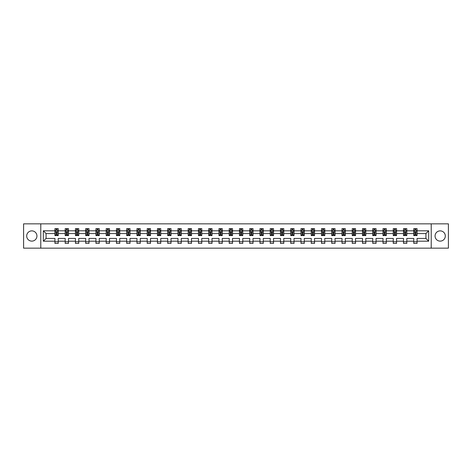 <?xml version="1.0" encoding="UTF-8"?>
<svg xmlns="http://www.w3.org/2000/svg" width="472" height="472" viewBox="0 0 472 472"><rect width="100%" height="100%" fill="white"/><g stroke="black" fill="none" stroke-linecap="round" stroke-linejoin="round"><path stroke-width="0.71" d="M440.187 230.873A5.127 5.127 0 0 0 435.06 236A5.127 5.127 0 0 0 440.187 241.127A5.127 5.127 0 0 0 445.308 236A5.127 5.127 0 0 0 440.187 230.873M31.813 230.873A5.127 5.127 0 0 0 26.692 236A5.127 5.127 0 0 0 31.813 241.127A5.127 5.127 0 0 0 36.94 236A5.127 5.127 0 0 0 31.813 230.873M431.213 248.16L448.4 248.16L448.4 223.84L431.213 223.84L431.213 248.16L40.787 248.16L40.787 223.84L23.6 223.84L23.6 248.16L40.787 248.16M417.053 241.192L417.053 238.431L425.927 238.431L428.682 241.192L417.053 241.192L417.053 243.393L413.767 243.393L413.767 241.192L406.799 241.192L406.799 243.393L403.513 243.393L403.513 241.192L396.551 241.192L396.551 243.393L393.264 243.393L393.264 241.192L386.297 241.192L386.297 243.393L383.01 243.393L383.01 241.192L376.042 241.192L376.042 243.393L372.756 243.393L372.756 241.192L365.794 241.192L365.794 243.393L362.508 243.393L362.508 241.192L355.54 241.192L355.54 243.393L352.254 243.393L352.254 241.192L345.292 241.192L345.292 243.393L342.005 243.393L342.005 241.192L335.037 241.192L335.037 243.393L331.751 243.393L331.751 241.192L324.783 241.192L324.783 243.393L321.497 243.393L321.497 241.192L314.535 241.192L314.535 243.393L311.249 243.393L311.249 241.192L304.281 241.192L304.281 243.393L300.994 243.393L300.994 241.192L294.026 241.192L294.026 243.393L290.74 243.393L290.74 241.192L283.778 241.192L283.778 243.393L280.492 243.393L280.492 241.192L273.524 241.192L273.524 243.393L270.238 243.393L270.238 241.192L263.276 241.192L263.276 243.393L259.989 243.393L259.989 241.192L253.022 241.192L253.022 243.393L249.735 243.393L249.735 241.192L242.767 241.192L242.767 243.393L239.481 243.393L239.481 241.192L232.519 241.192L232.519 243.393L229.233 243.393L229.233 241.192L222.265 241.192L222.265 243.393L218.978 243.393L218.978 241.192L212.011 241.192L212.011 243.393L208.724 243.393L208.724 241.192L201.762 241.192L201.762 243.393L198.476 243.393L198.476 241.192L191.508 241.192L191.508 243.393L188.222 243.393L188.222 241.192L181.26 241.192L181.26 243.393L177.973 243.393L177.973 241.192L171.006 241.192L171.006 243.393L167.719 243.393L167.719 241.192L160.751 241.192L160.751 243.393L157.465 243.393L157.465 241.192L150.503 241.192L150.503 243.393L147.217 243.393L147.217 241.192L140.249 241.192L140.249 243.393L136.963 243.393L136.963 241.192L129.995 241.192L129.995 243.393L126.708 243.393L126.708 241.192L119.746 241.192L119.746 243.393L116.46 243.393L116.46 241.192L109.492 241.192L109.492 243.393L106.206 243.393L106.206 241.192L99.244 241.192L99.244 243.393L95.958 243.393L95.958 241.192L88.99 241.192L88.99 243.393L85.703 243.393L85.703 241.192L78.735 241.192L78.735 243.393L75.449 243.393L75.449 241.192L68.487 241.192L68.487 243.393L65.201 243.393L65.201 241.192L58.233 241.192L58.233 243.393L54.947 243.393L54.947 241.192L43.318 241.192L43.318 230.808L54.947 230.808L54.947 228.607L58.233 228.607L58.233 230.808L65.201 230.808L65.201 228.607L68.487 228.607L68.487 230.808L75.449 230.808L75.449 228.607L78.735 228.607L78.735 230.808L85.703 230.808L85.703 228.607L88.99 228.607L88.99 230.808L95.958 230.808L95.958 228.607L99.244 228.607L99.244 230.808L106.206 230.808L106.206 228.607L109.492 228.607L109.492 230.808L116.46 230.808L116.46 228.607L119.746 228.607L119.746 230.808L126.708 230.808L126.708 228.607L129.995 228.607L129.995 230.808L136.963 230.808L136.963 228.607L140.249 228.607L140.249 230.808L147.217 230.808L147.217 228.607L150.503 228.607L150.503 230.808L157.465 230.808L157.465 228.607L160.751 228.607L160.751 230.808L167.719 230.808L167.719 228.607L171.006 228.607L171.006 230.808L177.973 230.808L177.973 228.607L181.26 228.607L181.26 230.808L188.222 230.808L188.222 228.607L191.508 228.607L191.508 230.808L198.476 230.808L198.476 228.607L201.762 228.607L201.762 230.808L208.724 230.808L208.724 228.607L212.011 228.607L212.011 230.808L218.978 230.808L218.978 228.607L222.265 228.607L222.265 230.808L229.233 230.808L229.233 228.607L232.519 228.607L232.519 230.808L239.481 230.808L239.481 228.607L242.767 228.607L242.767 230.808L249.735 230.808L249.735 228.607L253.022 228.607L253.022 230.808L259.989 230.808L259.989 228.607L263.276 228.607L263.276 230.808L270.238 230.808L270.238 228.607L273.524 228.607L273.524 230.808L280.492 230.808L280.492 228.607L283.778 228.607L283.778 230.808L290.74 230.808L290.74 228.607L294.026 228.607L294.026 230.808L300.994 230.808L300.994 228.607L304.281 228.607L304.281 230.808L311.249 230.808L311.249 228.607L314.535 228.607L314.535 230.808L321.497 230.808L321.497 228.607L324.783 228.607L324.783 230.808L331.751 230.808L331.751 228.607L335.037 228.607L335.037 230.808L342.005 230.808L342.005 228.607L345.292 228.607L345.292 230.808L352.254 230.808L352.254 228.607L355.54 228.607L355.54 230.808L362.508 230.808L362.508 228.607L365.794 228.607L365.794 230.808L372.756 230.808L372.756 228.607L376.042 228.607L376.042 230.808L383.01 230.808L383.01 228.607L386.297 228.607L386.297 230.808L393.264 230.808L393.264 228.607L396.551 228.607L396.551 230.808L403.513 230.808L403.513 228.607L406.799 228.607L406.799 230.808L413.767 230.808L413.767 228.607L417.053 228.607L417.053 230.808L428.682 230.808L428.682 241.192M431.213 223.84L40.787 223.84M413.767 230.808L413.767 233.569L406.799 233.569L406.799 230.808M406.799 241.192L406.799 238.431L413.767 238.431L413.767 241.192M403.513 230.808L403.513 233.569L396.551 233.569L396.551 230.808M396.551 241.192L396.551 238.431L403.513 238.431L403.513 241.192M393.264 230.808L393.264 233.569L386.297 233.569L386.297 230.808M386.297 241.192L386.297 238.431L393.264 238.431L393.264 241.192M383.01 230.808L383.01 233.569L376.042 233.569L376.042 230.808M376.042 241.192L376.042 238.431L383.01 238.431L383.01 241.192M372.756 230.808L372.756 233.569L365.794 233.569L365.794 230.808M365.794 241.192L365.794 238.431L372.756 238.431L372.756 241.192M362.508 230.808L362.508 233.569L355.54 233.569L355.54 230.808M355.54 241.192L355.54 238.431L362.508 238.431L362.508 241.192M352.254 230.808L352.254 233.569L345.292 233.569L345.292 230.808M345.292 241.192L345.292 238.431L352.254 238.431L352.254 241.192M342.005 230.808L342.005 233.569L335.037 233.569L335.037 230.808M335.037 241.192L335.037 238.431L342.005 238.431L342.005 241.192M331.751 230.808L331.751 233.569L324.783 233.569L324.783 230.808M324.783 241.192L324.783 238.431L331.751 238.431L331.751 241.192M321.497 230.808L321.497 233.569L314.535 233.569L314.535 230.808M314.535 241.192L314.535 238.431L321.497 238.431L321.497 241.192M311.249 230.808L311.249 233.569L304.281 233.569L304.281 230.808M304.281 241.192L304.281 238.431L311.249 238.431L311.249 241.192M300.994 230.808L300.994 233.569L294.026 233.569L294.026 230.808M294.026 241.192L294.026 238.431L300.994 238.431L300.994 241.192M290.74 230.808L290.74 233.569L283.778 233.569L283.778 230.808M283.778 241.192L283.778 238.431L290.74 238.431L290.74 241.192M280.492 230.808L280.492 233.569L273.524 233.569L273.524 230.808M273.524 241.192L273.524 238.431L280.492 238.431L280.492 241.192M270.238 230.808L270.238 233.569L263.276 233.569L263.276 230.808M263.276 241.192L263.276 238.431L270.238 238.431L270.238 241.192M259.989 230.808L259.989 233.569L253.022 233.569L253.022 230.808M253.022 241.192L253.022 238.431L259.989 238.431L259.989 241.192M249.735 230.808L249.735 233.569L242.767 233.569L242.767 230.808M242.767 241.192L242.767 238.431L249.735 238.431L249.735 241.192M239.481 230.808L239.481 233.569L232.519 233.569L232.519 230.808M232.519 241.192L232.519 238.431L239.481 238.431L239.481 241.192M229.233 230.808L229.233 233.569L222.265 233.569L222.265 230.808M222.265 241.192L222.265 238.431L229.233 238.431L229.233 241.192M218.978 230.808L218.978 233.569L212.011 233.569L212.011 230.808M212.011 241.192L212.011 238.431L218.978 238.431L218.978 241.192M208.724 230.808L208.724 233.569L201.762 233.569L201.762 230.808M201.762 241.192L201.762 238.431L208.724 238.431L208.724 241.192M198.476 230.808L198.476 233.569L191.508 233.569L191.508 230.808M191.508 241.192L191.508 238.431L198.476 238.431L198.476 241.192M188.222 230.808L188.222 233.569L181.26 233.569L181.26 230.808M181.26 241.192L181.26 238.431L188.222 238.431L188.222 241.192M177.973 230.808L177.973 233.569L171.006 233.569L171.006 230.808M171.006 241.192L171.006 238.431L177.973 238.431L177.973 241.192M167.719 230.808L167.719 233.569L160.751 233.569L160.751 230.808M160.751 241.192L160.751 238.431L167.719 238.431L167.719 241.192M157.465 230.808L157.465 233.569L150.503 233.569L150.503 230.808M150.503 241.192L150.503 238.431L157.465 238.431L157.465 241.192M147.217 230.808L147.217 233.569L140.249 233.569L140.249 230.808M140.249 241.192L140.249 238.431L147.217 238.431L147.217 241.192M136.963 230.808L136.963 233.569L129.995 233.569L129.995 230.808M129.995 241.192L129.995 238.431L136.963 238.431L136.963 241.192M126.708 230.808L126.708 233.569L119.746 233.569L119.746 230.808M119.746 241.192L119.746 238.431L126.708 238.431L126.708 241.192M116.46 230.808L116.46 233.569L109.492 233.569L109.492 230.808M109.492 241.192L109.492 238.431L116.46 238.431L116.46 241.192M106.206 230.808L106.206 233.569L99.244 233.569L99.244 230.808M99.244 241.192L99.244 238.431L106.206 238.431L106.206 241.192M95.958 230.808L95.958 233.569L88.99 233.569L88.99 230.808M88.99 241.192L88.99 238.431L95.958 238.431L95.958 241.192M85.703 230.808L85.703 233.569L78.735 233.569L78.735 230.808M78.735 241.192L78.735 238.431L85.703 238.431L85.703 241.192M75.449 230.808L75.449 233.569L68.487 233.569L68.487 230.808M68.487 241.192L68.487 238.431L75.449 238.431L75.449 241.192M65.201 230.808L65.201 233.569L58.233 233.569L58.233 230.808M58.233 241.192L58.233 238.431L65.201 238.431L65.201 241.192M54.947 230.808L54.947 233.569L46.073 233.569L46.073 238.431L54.947 238.431L54.947 241.192M43.318 230.808L46.073 233.569M425.927 238.431L425.927 233.569L417.053 233.569L417.053 230.808M415.018 230.247L415.802 230.247M404.764 230.247L405.554 230.247M394.509 230.247L395.3 230.247M384.261 230.247L385.046 230.247M374.007 230.247L374.797 230.247M363.753 230.247L364.543 230.247M353.504 230.247L354.295 230.247M343.25 230.247L344.041 230.247M333.002 230.247L333.787 230.247M322.748 230.247L323.538 230.247M312.493 230.247L313.284 230.247M302.245 230.247L303.03 230.247M291.991 230.247L292.782 230.247M281.737 230.247L282.527 230.247M271.488 230.247L272.279 230.247M261.234 230.247L262.025 230.247M250.986 230.247L251.771 230.247M240.732 230.247L241.522 230.247M230.478 230.247L231.268 230.247M220.229 230.247L221.014 230.247M209.975 230.247L210.766 230.247M199.721 230.247L200.512 230.247M189.473 230.247L190.263 230.247M179.218 230.247L180.009 230.247M168.97 230.247L169.755 230.247M158.716 230.247L159.507 230.247M148.462 230.247L149.252 230.247M138.213 230.247L138.998 230.247M127.959 230.247L128.75 230.247M117.705 230.247L118.496 230.247M107.457 230.247L108.247 230.247M97.203 230.247L97.993 230.247M86.954 230.247L87.739 230.247M76.7 230.247L77.491 230.247M66.446 230.247L67.236 230.247M56.197 230.247L56.982 230.247M54.947 241.752L58.233 241.752M65.201 241.752L68.487 241.752M75.449 241.752L78.735 241.752M85.703 241.752L88.99 241.752M95.958 241.752L99.244 241.752M106.206 241.752L109.492 241.752M116.46 241.752L119.746 241.752M126.708 241.752L129.995 241.752M136.963 241.752L140.249 241.752M147.217 241.752L150.503 241.752M157.465 241.752L160.751 241.752M167.719 241.752L171.006 241.752M177.973 241.752L181.26 241.752M188.222 241.752L191.508 241.752M198.476 241.752L201.762 241.752M208.724 241.752L212.011 241.752M218.978 241.752L222.265 241.752M229.233 241.752L232.519 241.752M239.481 241.752L242.767 241.752M249.735 241.752L253.022 241.752M259.989 241.752L263.276 241.752M270.238 241.752L273.524 241.752M280.492 241.752L283.778 241.752M290.74 241.752L294.026 241.752M300.994 241.752L304.281 241.752M311.249 241.752L314.535 241.752M321.497 241.752L324.783 241.752M331.751 241.752L335.037 241.752M342.005 241.752L345.292 241.752M352.254 241.752L355.54 241.752M362.508 241.752L365.794 241.752M372.756 241.752L376.042 241.752M383.01 241.752L386.297 241.752M393.264 241.752L396.551 241.752M403.513 241.752L406.799 241.752M413.767 241.752L417.053 241.752M46.073 238.431L43.318 241.192M428.682 230.808L425.927 233.569M56.982 229.463L56.197 229.463M55.566 230.36L54.947 230.36L54.947 228.607L56.197 228.607L54.947 228.607M54.947 234.785L54.947 235.605L56.197 235.605L56.197 234.785L54.947 234.785L54.947 233.569M58.233 233.569L58.233 235.605L56.982 235.605L56.982 232.088L56.197 232.088L56.197 234.785M57.614 230.36L58.233 230.36L58.233 228.607L56.982 228.607L58.233 228.607M58.233 231.599L57.578 230.283L55.607 230.283L54.947 231.599M56.197 230.283L56.197 228.607M56.982 228.607L56.982 230.283M67.236 229.463L66.446 229.463M65.814 230.36L65.201 230.36L65.201 228.607L66.446 228.607L65.201 228.607M65.201 234.785L65.201 235.605L66.446 235.605L66.446 234.785L65.201 234.785L65.201 233.569M68.487 233.569L68.487 235.605L67.236 235.605L67.236 232.088L66.446 232.088L66.446 234.785M67.868 230.36L68.487 230.36L68.487 228.607L67.236 228.607L68.487 228.607M68.487 231.599L67.826 230.283L65.856 230.283L65.201 231.599M66.446 230.283L66.446 228.607M67.236 228.607L67.236 230.283M77.491 229.463L76.7 229.463M76.069 230.36L75.449 230.36L75.449 228.607L76.7 228.607L75.449 228.607M75.449 234.785L75.449 235.605L76.7 235.605L76.7 234.785L75.449 234.785L75.449 233.569M78.735 233.569L78.735 235.605L77.491 235.605L77.491 232.088L76.7 232.088L76.7 234.785M78.122 230.36L78.735 230.36L78.735 228.607L77.491 228.607L78.735 228.607M78.735 231.599L78.081 230.283L76.11 230.283L75.449 231.599M76.7 230.283L76.7 228.607M77.491 228.607L77.491 230.283M87.739 229.463L86.954 229.463M86.323 230.36L85.703 230.36L85.703 228.607L86.954 228.607L85.703 228.607M85.703 234.785L85.703 235.605L86.954 235.605L86.954 234.785L85.703 234.785L85.703 233.569M88.99 233.569L88.99 235.605L87.739 235.605L87.739 232.088L86.954 232.088L86.954 234.785M88.37 230.36L88.99 230.36L88.99 228.607L87.739 228.607L88.99 228.607M88.99 231.599L88.335 230.283L86.358 230.283L85.703 231.599M86.954 230.283L86.954 228.607M87.739 228.607L87.739 230.283M97.993 229.463L97.203 229.463M96.571 230.36L95.958 230.36L95.958 228.607L97.203 228.607L95.958 228.607M95.958 234.785L95.958 235.605L97.203 235.605L97.203 234.785L95.958 234.785L95.958 233.569M99.244 233.569L99.244 235.605L97.993 235.605L97.993 232.088L97.203 232.088L97.203 234.785M98.624 230.36L99.244 230.36L99.244 228.607L97.993 228.607L99.244 228.607M99.244 231.599L98.583 230.283L96.612 230.283L95.958 231.599M97.203 230.283L97.203 228.607M97.993 228.607L97.993 230.283M108.247 229.463L107.457 229.463M106.825 230.36L106.206 230.36L106.206 228.607L107.457 228.607L106.206 228.607M106.206 234.785L106.206 235.605L107.457 235.605L107.457 234.785L106.206 234.785L106.206 233.569M109.492 233.569L109.492 235.605L108.247 235.605L108.247 232.088L107.457 232.088L107.457 234.785M108.873 230.36L109.492 230.36L109.492 228.607L108.247 228.607L109.492 228.607M109.492 231.599L108.837 230.283L106.867 230.283L106.206 231.599M107.457 230.283L107.457 228.607M108.247 228.607L108.247 230.283M118.496 229.463L117.705 229.463M117.08 230.36L116.46 230.36L116.46 228.607L117.705 228.607L116.46 228.607M116.46 234.785L116.46 235.605L117.705 235.605L117.705 234.785L116.46 234.785L116.46 233.569M119.746 233.569L119.746 235.605L118.496 235.605L118.496 232.088L117.705 232.088L117.705 234.785M119.127 230.36L119.746 230.36L119.746 228.607L118.496 228.607L119.746 228.607M119.746 231.599L119.086 230.283L117.115 230.283L116.46 231.599M117.705 230.283L117.705 228.607M118.496 228.607L118.496 230.283M128.75 229.463L127.959 229.463M127.328 230.36L126.708 230.36L126.708 228.607L127.959 228.607L126.708 228.607M126.708 234.785L126.708 235.605L127.959 235.605L127.959 234.785L126.708 234.785L126.708 233.569M129.995 233.569L129.995 235.605L128.75 235.605L128.75 232.088L127.959 232.088L127.959 234.785M129.381 230.36L129.995 230.36L129.995 228.607L128.75 228.607L129.995 228.607M129.995 231.599L129.34 230.283L127.369 230.283L126.708 231.599M127.959 230.283L127.959 228.607M128.75 228.607L128.75 230.283M138.998 229.463L138.213 229.463M137.582 230.36L136.963 230.36L136.963 228.607L138.213 228.607L136.963 228.607M136.963 234.785L136.963 235.605L138.213 235.605L138.213 234.785L136.963 234.785L136.963 233.569M140.249 233.569L140.249 235.605L138.998 235.605L138.998 232.088L138.213 232.088L138.213 234.785M139.629 230.36L140.249 230.36L140.249 228.607L138.998 228.607L140.249 228.607M140.249 231.599L139.594 230.283L137.618 230.283L136.963 231.599M138.213 230.283L138.213 228.607M138.998 228.607L138.998 230.283M149.252 229.463L148.462 229.463M147.83 230.36L147.217 230.36L147.217 228.607L148.462 228.607L147.217 228.607M147.217 234.785L147.217 235.605L148.462 235.605L148.462 234.785L147.217 234.785L147.217 233.569M150.503 233.569L150.503 235.605L149.252 235.605L149.252 232.088L148.462 232.088L148.462 234.785M149.884 230.36L150.503 230.36L150.503 228.607L149.252 228.607L150.503 228.607M150.503 231.599L149.842 230.283L147.872 230.283L147.217 231.599M148.462 230.283L148.462 228.607M149.252 228.607L149.252 230.283M159.507 229.463L158.716 229.463M158.085 230.36L157.465 230.36L157.465 228.607L158.716 228.607L157.465 228.607M157.465 234.785L157.465 235.605L158.716 235.605L158.716 234.785L157.465 234.785L157.465 233.569M160.751 233.569L160.751 235.605L159.507 235.605L159.507 232.088L158.716 232.088L158.716 234.785M160.138 230.36L160.751 230.36L160.751 228.607L159.507 228.607L160.751 228.607M160.751 231.599L160.096 230.283L158.126 230.283L157.465 231.599M158.716 230.283L158.716 228.607M159.507 228.607L159.507 230.283M169.755 229.463L168.97 229.463M168.339 230.36L167.719 230.36L167.719 228.607L168.97 228.607L167.719 228.607M167.719 234.785L167.719 235.605L168.97 235.605L168.97 234.785L167.719 234.785L167.719 233.569M171.006 233.569L171.006 235.605L169.755 235.605L169.755 232.088L168.97 232.088L168.97 234.785M170.386 230.36L171.006 230.36L171.006 228.607L169.755 228.607L171.006 228.607M171.006 231.599L170.351 230.283L168.374 230.283L167.719 231.599M168.97 230.283L168.97 228.607M169.755 228.607L169.755 230.283M180.009 229.463L179.218 229.463M178.587 230.36L177.973 230.36L177.973 228.607L179.218 228.607L177.973 228.607M177.973 234.785L177.973 235.605L179.218 235.605L179.218 234.785L177.973 234.785L177.973 233.569M181.26 233.569L181.26 235.605L180.009 235.605L180.009 232.088L179.218 232.088L179.218 234.785M180.64 230.36L181.26 230.36L181.26 228.607L180.009 228.607L181.26 228.607M181.26 231.599L180.599 230.283L178.628 230.283L177.973 231.599M179.218 230.283L179.218 228.607M180.009 228.607L180.009 230.283M190.263 229.463L189.473 229.463M188.841 230.36L188.222 230.36L188.222 228.607L189.473 228.607L188.222 228.607M188.222 234.785L188.222 235.605L189.473 235.605L189.473 234.785L188.222 234.785L188.222 233.569M191.508 233.569L191.508 235.605L190.263 235.605L190.263 232.088L189.473 232.088L189.473 234.785M190.889 230.36L191.508 230.36L191.508 228.607L190.263 228.607L191.508 228.607M191.508 231.599L190.853 230.283L188.883 230.283L188.222 231.599M189.473 230.283L189.473 228.607M190.263 228.607L190.263 230.283M200.512 229.463L199.721 229.463M199.095 230.36L198.476 230.36L198.476 228.607L199.721 228.607L198.476 228.607M198.476 234.785L198.476 235.605L199.721 235.605L199.721 234.785L198.476 234.785L198.476 233.569M201.762 233.569L201.762 235.605L200.512 235.605L200.512 232.088L199.721 232.088L199.721 234.785M201.143 230.36L201.762 230.36L201.762 228.607L200.512 228.607L201.762 228.607M201.762 231.599L201.102 230.283L199.131 230.283L198.476 231.599M199.721 230.283L199.721 228.607M200.512 228.607L200.512 230.283M210.766 229.463L209.975 229.463M209.344 230.36L208.724 230.36L208.724 228.607L209.975 228.607L208.724 228.607M208.724 234.785L208.724 235.605L209.975 235.605L209.975 234.785L208.724 234.785L208.724 233.569M212.011 233.569L212.011 235.605L210.766 235.605L210.766 232.088L209.975 232.088L209.975 234.785M211.397 230.36L212.011 230.36L212.011 228.607L210.766 228.607L212.011 228.607M212.011 231.599L211.356 230.283L209.385 230.283L208.724 231.599M209.975 230.283L209.975 228.607M210.766 228.607L210.766 230.283M221.014 229.463L220.229 229.463M219.598 230.36L218.978 230.36L218.978 228.607L220.229 228.607L218.978 228.607M218.978 234.785L218.978 235.605L220.229 235.605L220.229 234.785L218.978 234.785L218.978 233.569M222.265 233.569L222.265 235.605L221.014 235.605L221.014 232.088L220.229 232.088L220.229 234.785M221.645 230.36L222.265 230.36L222.265 228.607L221.014 228.607L222.265 228.607M222.265 231.599L221.61 230.283L219.633 230.283L218.978 231.599M220.229 230.283L220.229 228.607M221.014 228.607L221.014 230.283M231.268 229.463L230.478 229.463M229.846 230.36L229.233 230.36L229.233 228.607L230.478 228.607L229.233 228.607M229.233 234.785L229.233 235.605L230.478 235.605L230.478 234.785L229.233 234.785L229.233 233.569M232.519 233.569L232.519 235.605L231.268 235.605L231.268 232.088L230.478 232.088L230.478 234.785M231.899 230.36L232.519 230.36L232.519 228.607L231.268 228.607L232.519 228.607M232.519 231.599L231.858 230.283L229.888 230.283L229.233 231.599M230.478 230.283L230.478 228.607M231.268 228.607L231.268 230.283M241.522 229.463L240.732 229.463M240.1 230.36L239.481 230.36L239.481 228.607L240.732 228.607L239.481 228.607M239.481 234.785L239.481 235.605L240.732 235.605L240.732 234.785L239.481 234.785L239.481 233.569M242.767 233.569L242.767 235.605L241.522 235.605L241.522 232.088L240.732 232.088L240.732 234.785M242.154 230.36L242.767 230.36L242.767 228.607L241.522 228.607L242.767 228.607M242.767 231.599L242.112 230.283L240.142 230.283L239.481 231.599M240.732 230.283L240.732 228.607M241.522 228.607L241.522 230.283M251.771 229.463L250.986 229.463M250.355 230.36L249.735 230.36L249.735 228.607L250.986 228.607L249.735 228.607M249.735 234.785L249.735 235.605L250.986 235.605L250.986 234.785L249.735 234.785L249.735 233.569M253.022 233.569L253.022 235.605L251.771 235.605L251.771 232.088L250.986 232.088L250.986 234.785M252.402 230.36L253.022 230.36L253.022 228.607L251.771 228.607L253.022 228.607M253.022 231.599L252.367 230.283L250.39 230.283L249.735 231.599M250.986 230.283L250.986 228.607M251.771 228.607L251.771 230.283M262.025 229.463L261.234 229.463M260.603 230.36L259.989 230.36L259.989 228.607L261.234 228.607L259.989 228.607M259.989 234.785L259.989 235.605L261.234 235.605L261.234 234.785L259.989 234.785L259.989 233.569M263.276 233.569L263.276 235.605L262.025 235.605L262.025 232.088L261.234 232.088L261.234 234.785M262.656 230.36L263.276 230.36L263.276 228.607L262.025 228.607L263.276 228.607M263.276 231.599L262.615 230.283L260.644 230.283L259.989 231.599M261.234 230.283L261.234 228.607M262.025 228.607L262.025 230.283M272.279 229.463L271.488 229.463M270.857 230.36L270.238 230.36L270.238 228.607L271.488 228.607L270.238 228.607M270.238 234.785L270.238 235.605L271.488 235.605L271.488 234.785L270.238 234.785L270.238 233.569M273.524 233.569L273.524 235.605L272.279 235.605L272.279 232.088L271.488 232.088L271.488 234.785M272.904 230.36L273.524 230.36L273.524 228.607L272.279 228.607L273.524 228.607M273.524 231.599L272.869 230.283L270.898 230.283L270.238 231.599M271.488 230.283L271.488 228.607M272.279 228.607L272.279 230.283M282.527 229.463L281.737 229.463M281.111 230.36L280.492 230.36L280.492 228.607L281.737 228.607L280.492 228.607M280.492 234.785L280.492 235.605L281.737 235.605L281.737 234.785L280.492 234.785L280.492 233.569M283.778 233.569L283.778 235.605L282.527 235.605L282.527 232.088L281.737 232.088L281.737 234.785M283.159 230.36L283.778 230.36L283.778 228.607L282.527 228.607L283.778 228.607M283.778 231.599L283.117 230.283L281.147 230.283L280.492 231.599M281.737 230.283L281.737 228.607M282.527 228.607L282.527 230.283M292.782 229.463L291.991 229.463M291.36 230.36L290.74 230.36L290.74 228.607L291.991 228.607L290.74 228.607M290.74 234.785L290.74 235.605L291.991 235.605L291.991 234.785L290.74 234.785L290.74 233.569M294.026 233.569L294.026 235.605L292.782 235.605L292.782 232.088L291.991 232.088L291.991 234.785M293.413 230.36L294.026 230.36L294.026 228.607L292.782 228.607L294.026 228.607M294.026 231.599L293.372 230.283L291.401 230.283L290.74 231.599M291.991 230.283L291.991 228.607M292.782 228.607L292.782 230.283M303.03 229.463L302.245 229.463M301.614 230.36L300.994 230.36L300.994 228.607L302.245 228.607L300.994 228.607M300.994 234.785L300.994 235.605L302.245 235.605L302.245 234.785L300.994 234.785L300.994 233.569M304.281 233.569L304.281 235.605L303.03 235.605L303.03 232.088L302.245 232.088L302.245 234.785M303.661 230.36L304.281 230.36L304.281 228.607L303.03 228.607L304.281 228.607M304.281 231.599L303.626 230.283L301.649 230.283L300.994 231.599M302.245 230.283L302.245 228.607M303.03 228.607L303.03 230.283M313.284 229.463L312.493 229.463M311.862 230.36L311.249 230.36L311.249 228.607L312.493 228.607L311.249 228.607M311.249 234.785L311.249 235.605L312.493 235.605L312.493 234.785L311.249 234.785L311.249 233.569M314.535 233.569L314.535 235.605L313.284 235.605L313.284 232.088L312.493 232.088L312.493 234.785M313.915 230.36L314.535 230.36L314.535 228.607L313.284 228.607L314.535 228.607M314.535 231.599L313.874 230.283L311.903 230.283L311.249 231.599M312.493 230.283L312.493 228.607M313.284 228.607L313.284 230.283M323.538 229.463L322.748 229.463M322.116 230.36L321.497 230.36L321.497 228.607L322.748 228.607L321.497 228.607M321.497 234.785L321.497 235.605L322.748 235.605L322.748 234.785L321.497 234.785L321.497 233.569M324.783 233.569L324.783 235.605L323.538 235.605L323.538 232.088L322.748 232.088L322.748 234.785M324.17 230.36L324.783 230.36L324.783 228.607L323.538 228.607L324.783 228.607M324.783 231.599L324.128 230.283L322.158 230.283L321.497 231.599M322.748 230.283L322.748 228.607M323.538 228.607L323.538 230.283M333.787 229.463L333.002 229.463M332.371 230.36L331.751 230.36L331.751 228.607L333.002 228.607L331.751 228.607M331.751 234.785L331.751 235.605L333.002 235.605L333.002 234.785L331.751 234.785L331.751 233.569M335.037 233.569L335.037 235.605L333.787 235.605L333.787 232.088L333.002 232.088L333.002 234.785M334.418 230.36L335.037 230.36L335.037 228.607L333.787 228.607L335.037 228.607M335.037 231.599L334.382 230.283L332.406 230.283L331.751 231.599M333.002 230.283L333.002 228.607M333.787 228.607L333.787 230.283M344.041 229.463L343.25 229.463M342.619 230.36L342.005 230.36L342.005 228.607L343.25 228.607L342.005 228.607M342.005 234.785L342.005 235.605L343.25 235.605L343.25 234.785L342.005 234.785L342.005 233.569M345.292 233.569L345.292 235.605L344.041 235.605L344.041 232.088L343.25 232.088L343.25 234.785M344.672 230.36L345.292 230.36L345.292 228.607L344.041 228.607L345.292 228.607M345.292 231.599L344.631 230.283L342.66 230.283L342.005 231.599M343.25 230.283L343.25 228.607M344.041 228.607L344.041 230.283M354.295 229.463L353.504 229.463M352.873 230.36L352.254 230.36L352.254 228.607L353.504 228.607L352.254 228.607M352.254 234.785L352.254 235.605L353.504 235.605L353.504 234.785L352.254 234.785L352.254 233.569M355.54 233.569L355.54 235.605L354.295 235.605L354.295 232.088L353.504 232.088L353.504 234.785M354.92 230.36L355.54 230.36L355.54 228.607L354.295 228.607L355.54 228.607M355.54 231.599L354.885 230.283L352.914 230.283L352.254 231.599M353.504 230.283L353.504 228.607M354.295 228.607L354.295 230.283M364.543 229.463L363.753 229.463M363.127 230.36L362.508 230.36L362.508 228.607L363.753 228.607L362.508 228.607M362.508 234.785L362.508 235.605L363.753 235.605L363.753 234.785L362.508 234.785L362.508 233.569M365.794 233.569L365.794 235.605L364.543 235.605L364.543 232.088L363.753 232.088L363.753 234.785M365.175 230.36L365.794 230.36L365.794 228.607L364.543 228.607L365.794 228.607M365.794 231.599L365.133 230.283L363.163 230.283L362.508 231.599M363.753 230.283L363.753 228.607M364.543 228.607L364.543 230.283M374.797 229.463L374.007 229.463M373.376 230.36L372.756 230.36L372.756 228.607L374.007 228.607L372.756 228.607M372.756 234.785L372.756 235.605L374.007 235.605L374.007 234.785L372.756 234.785L372.756 233.569M376.042 233.569L376.042 235.605L374.797 235.605L374.797 232.088L374.007 232.088L374.007 234.785M375.429 230.36L376.042 230.36L376.042 228.607L374.797 228.607L376.042 228.607M376.042 231.599L375.387 230.283L373.417 230.283L372.756 231.599M374.007 230.283L374.007 228.607M374.797 228.607L374.797 230.283M385.046 229.463L384.261 229.463M383.63 230.36L383.01 230.36L383.01 228.607L384.261 228.607L383.01 228.607M383.01 234.785L383.01 235.605L384.261 235.605L384.261 234.785L383.01 234.785L383.01 233.569M386.297 233.569L386.297 235.605L385.046 235.605L385.046 232.088L384.261 232.088L384.261 234.785M385.677 230.36L386.297 230.36L386.297 228.607L385.046 228.607L386.297 228.607M386.297 231.599L385.642 230.283L383.665 230.283L383.01 231.599M384.261 230.283L384.261 228.607M385.046 228.607L385.046 230.283M395.3 229.463L394.509 229.463M393.878 230.36L393.264 230.36L393.264 228.607L394.509 228.607L393.264 228.607M393.264 234.785L393.264 235.605L394.509 235.605L394.509 234.785L393.264 234.785L393.264 233.569M396.551 233.569L396.551 235.605L395.3 235.605L395.3 232.088L394.509 232.088L394.509 234.785M395.931 230.36L396.551 230.36L396.551 228.607L395.3 228.607L396.551 228.607M396.551 231.599L395.89 230.283L393.919 230.283L393.264 231.599M394.509 230.283L394.509 228.607M395.3 228.607L395.3 230.283M405.554 229.463L404.764 229.463M404.132 230.36L403.513 230.36L403.513 228.607L404.764 228.607L403.513 228.607M403.513 234.785L403.513 235.605L404.764 235.605L404.764 234.785L403.513 234.785L403.513 233.569M406.799 233.569L406.799 235.605L405.554 235.605L405.554 232.088L404.764 232.088L404.764 234.785M406.185 230.36L406.799 230.36L406.799 228.607L405.554 228.607L406.799 228.607M406.799 231.599L406.144 230.283L404.174 230.283L403.513 231.599M404.764 230.283L404.764 228.607M405.554 228.607L405.554 230.283M415.802 229.463L415.018 229.463M414.387 230.36L413.767 230.36L413.767 228.607L415.018 228.607L413.767 228.607M413.767 234.785L413.767 235.605L415.018 235.605L415.018 234.785L413.767 234.785L413.767 233.569M417.053 233.569L417.053 235.605L415.802 235.605L415.802 232.088L415.018 232.088L415.018 234.785M416.434 230.36L417.053 230.36L417.053 228.607L415.802 228.607L417.053 228.607M417.053 231.599L416.392 230.283L414.422 230.283L413.767 231.599M415.018 230.283L415.018 228.607M415.802 228.607L415.802 230.283M58.215 231.563L54.964 231.563M58.233 234.785L56.982 234.785M56.197 233.02L54.947 233.02M58.233 233.02L56.982 233.02M56.982 229.882L56.197 229.882M68.469 231.563L65.219 231.563M68.487 234.785L67.236 234.785M66.446 233.02L65.201 233.02M68.487 233.02L67.236 233.02M67.236 229.882L66.446 229.882M78.724 231.563L75.467 231.563M78.735 234.785L77.491 234.785M76.7 233.02L75.449 233.02M78.735 233.02L77.491 233.02M77.491 229.882L76.7 229.882M88.972 231.563L85.721 231.563M88.99 234.785L87.739 234.785M86.954 233.02L85.703 233.02M88.99 233.02L87.739 233.02M87.739 229.882L86.954 229.882M99.226 231.563L95.969 231.563M99.244 234.785L97.993 234.785M97.203 233.02L95.958 233.02M99.244 233.02L97.993 233.02M97.993 229.882L97.203 229.882M109.475 231.563L106.224 231.563M109.492 234.785L108.247 234.785M107.457 233.02L106.206 233.02M109.492 233.02L108.247 233.02M108.247 229.882L107.457 229.882M119.729 231.563L116.478 231.563M119.746 234.785L118.496 234.785M117.705 233.02L116.46 233.02M119.746 233.02L118.496 233.02M118.496 229.882L117.705 229.882M129.983 231.563L126.726 231.563M129.995 234.785L128.75 234.785M127.959 233.02L126.708 233.02M129.995 233.02L128.75 233.02M128.75 229.882L127.959 229.882M140.231 231.563L136.98 231.563M140.249 234.785L138.998 234.785M138.213 233.02L136.963 233.02M140.249 233.02L138.998 233.02M138.998 229.882L138.213 229.882M150.485 231.563L147.234 231.563M150.503 234.785L149.252 234.785M148.462 233.02L147.217 233.02M150.503 233.02L149.252 233.02M149.252 229.882L148.462 229.882M160.74 231.563L157.483 231.563M160.751 234.785L159.507 234.785M158.716 233.02L157.465 233.02M160.751 233.02L159.507 233.02M159.507 229.882L158.716 229.882M170.988 231.563L167.737 231.563M171.006 234.785L169.755 234.785M168.97 233.02L167.719 233.02M171.006 233.02L169.755 233.02M169.755 229.882L168.97 229.882M181.242 231.563L177.985 231.563M181.26 234.785L180.009 234.785M179.218 233.02L177.973 233.02M181.26 233.02L180.009 233.02M180.009 229.882L179.218 229.882M191.49 231.563L188.239 231.563M191.508 234.785L190.263 234.785M189.473 233.02L188.222 233.02M191.508 233.02L190.263 233.02M190.263 229.882L189.473 229.882M201.745 231.563L198.494 231.563M201.762 234.785L200.512 234.785M199.721 233.02L198.476 233.02M201.762 233.02L200.512 233.02M200.512 229.882L199.721 229.882M211.999 231.563L208.742 231.563M212.011 234.785L210.766 234.785M209.975 233.02L208.724 233.02M212.011 233.02L210.766 233.02M210.766 229.882L209.975 229.882M222.247 231.563L218.996 231.563M222.265 234.785L221.014 234.785M220.229 233.02L218.978 233.02M222.265 233.02L221.014 233.02M221.014 229.882L220.229 229.882M232.501 231.563L229.25 231.563M232.519 234.785L231.268 234.785M230.478 233.02L229.233 233.02M232.519 233.02L231.268 233.02M231.268 229.882L230.478 229.882M242.75 231.563L239.499 231.563M242.767 234.785L241.522 234.785M240.732 233.02L239.481 233.02M242.767 233.02L241.522 233.02M241.522 229.882L240.732 229.882M253.004 231.563L249.753 231.563M253.022 234.785L251.771 234.785M250.986 233.02L249.735 233.02M253.022 233.02L251.771 233.02M251.771 229.882L250.986 229.882M263.258 231.563L260.001 231.563M263.276 234.785L262.025 234.785M261.234 233.02L259.989 233.02M263.276 233.02L262.025 233.02M262.025 229.882L261.234 229.882M273.506 231.563L270.255 231.563M273.524 234.785L272.279 234.785M271.488 233.02L270.238 233.02M273.524 233.02L272.279 233.02M272.279 229.882L271.488 229.882M283.76 231.563L280.51 231.563M283.778 234.785L282.527 234.785M281.737 233.02L280.492 233.02M283.778 233.02L282.527 233.02M282.527 229.882L281.737 229.882M294.015 231.563L290.758 231.563M294.026 234.785L292.782 234.785M291.991 233.02L290.74 233.02M294.026 233.02L292.782 233.02M292.782 229.882L291.991 229.882M304.263 231.563L301.012 231.563M304.281 234.785L303.03 234.785M302.245 233.02L300.994 233.02M304.281 233.02L303.03 233.02M303.03 229.882L302.245 229.882M314.517 231.563L311.26 231.563M314.535 234.785L313.284 234.785M312.493 233.02L311.249 233.02M314.535 233.02L313.284 233.02M313.284 229.882L312.493 229.882M324.766 231.563L321.515 231.563M324.783 234.785L323.538 234.785M322.748 233.02L321.497 233.02M324.783 233.02L323.538 233.02M323.538 229.882L322.748 229.882M335.02 231.563L331.769 231.563M335.037 234.785L333.787 234.785M333.002 233.02L331.751 233.02M335.037 233.02L333.787 233.02M333.787 229.882L333.002 229.882M345.274 231.563L342.017 231.563M345.292 234.785L344.041 234.785M343.25 233.02L342.005 233.02M345.292 233.02L344.041 233.02M344.041 229.882L343.25 229.882M355.522 231.563L352.271 231.563M355.54 234.785L354.295 234.785M353.504 233.02L352.254 233.02M355.54 233.02L354.295 233.02M354.295 229.882L353.504 229.882M365.776 231.563L362.526 231.563M365.794 234.785L364.543 234.785M363.753 233.02L362.508 233.02M365.794 233.02L364.543 233.02M364.543 229.882L363.753 229.882M376.031 231.563L372.774 231.563M376.042 234.785L374.797 234.785M374.007 233.02L372.756 233.02M376.042 233.02L374.797 233.02M374.797 229.882L374.007 229.882M386.279 231.563L383.028 231.563M386.297 234.785L385.046 234.785M384.261 233.02L383.01 233.02M386.297 233.02L385.046 233.02M385.046 229.882L384.261 229.882M396.533 231.563L393.276 231.563M396.551 234.785L395.3 234.785M394.509 233.02L393.264 233.02M396.551 233.02L395.3 233.02M395.3 229.882L394.509 229.882M406.781 231.563L403.531 231.563M406.799 234.785L405.554 234.785M404.764 233.02L403.513 233.02M406.799 233.02L405.554 233.02M405.554 229.882L404.764 229.882M417.036 231.563L413.785 231.563M417.053 234.785L415.802 234.785M415.018 233.02L413.767 233.02M417.053 233.02L415.802 233.02M415.802 229.882L415.018 229.882"/></g></svg>
